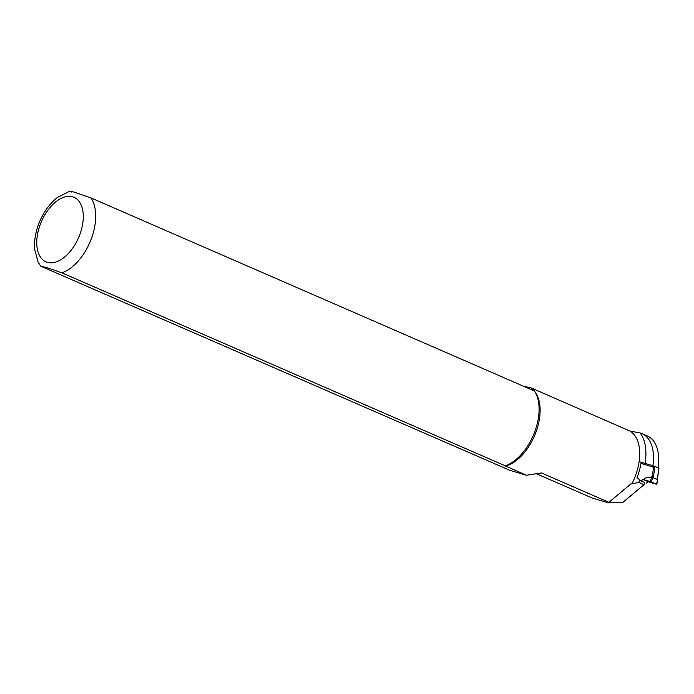 <?xml version="1.0" encoding="UTF-8"?>
<svg xmlns="http://www.w3.org/2000/svg" width="694" height="694" viewBox="0 0 694 694"><rect width="100%" height="100%" fill="white"/><g stroke="black" fill="none" stroke-linecap="round" stroke-linejoin="round"><path stroke-width="1.04" d="M631.809 483.987L638.654 482.347C639.842 480.326 639.374 478.877 637.231 478.001L636.936 477.88A43.462 25.01 113.5 0 0 640.987 463.34L652.69 467.036A43.974 25.305 -66.5 0 0 641.95 433.611A43.974 25.305 -66.5 0 0 640.137 432.961L630.039 431.095A42.872 24.672 113.5 0 1 631.809 483.987L631.15 483.701L608.291 502.838L622.778 502.456L644.015 484.681A2.637 1.518 113.5 0 0 644.743 482.53L639.313 480.187M646.591 483.076L648.205 481.731L656.828 484.36L650.061 481.454L652.178 476.37L653.843 466.012L639.122 461.64M653.843 466.012L655.023 466.455L653.392 476.578L651.206 481.888M656.498 484.195L657.617 479.884L657.348 478.305L658.979 468.172L655.023 466.455M658.979 468.172L657.452 478.669M650.096 481.471L642.93 479.433L641.317 480.777M653.392 476.578L644.804 478.157L644.856 479.97M648.205 481.731L642.93 479.433M657.383 480.977L657.348 479.424L651.926 477.22M657.617 479.884L656.836 484.317M641.95 433.611L647.224 435.91A43.974 25.305 113.5 0 1 658.198 467.834M644.015 484.681L638.654 482.347M631.15 483.701L608.291 502.838L592.407 498.119L536.783 473.907M630.039 431.095L530.78 387.764L523.744 386.324M489.027 461.258L509.648 470.237L526.382 475.251L505.301 465.848L61.913 272.829L46.68 267.554L40.668 266.158L489.027 461.258M534.415 391.026L530.78 387.764M534.389 390.982L535.352 392.344A42.872 24.672 113.5 0 1 535.126 434.34A42.872 24.672 113.5 0 1 505.449 466.134M608.534 502.152L541.424 472.944L526.382 475.251M71.291 192.082C69.114 190.833 70.571 191.015 75.689 192.637L90.966 197.92L534.363 390.948A43.974 25.305 113.5 0 1 534.38 432.718A43.974 25.305 113.5 0 1 505.301 465.848M644.804 478.157L644.171 479.797M657.313 479.407L657.348 478.305M640.137 432.961A47.27 27.205 113.5 0 1 644.865 464.72M90.966 197.92A43.974 25.305 113.5 0 1 90.983 239.69A43.974 25.305 113.5 0 1 61.913 272.829M47.305 262.323A35.177 20.247 113.5 0 1 49.465 208.191A35.177 20.247 113.5 0 1 83.254 218.228A35.177 20.247 113.5 0 1 47.305 262.323M40.668 266.166L38.023 261.924L34.7 249.424C34.023 240.115 35.784 230.582 39.992 220.822C44.295 211.063 50.107 203.273 57.42 197.434L69.747 191.162"/></g></svg>
